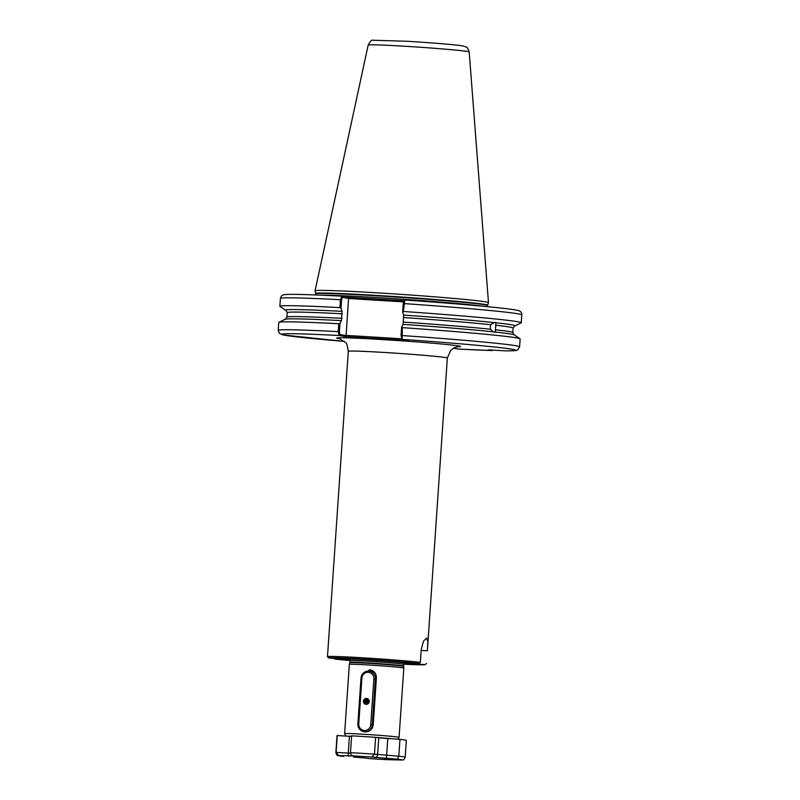 <?xml version="1.0" encoding="UTF-8"?>
<svg xmlns="http://www.w3.org/2000/svg" width="800" height="800" viewBox="0 0 800 800"><rect width="100%" height="100%" fill="white"/><g stroke="black" fill="none" stroke-linecap="round" stroke-linejoin="round"><path stroke-width="1.2" d="M401.63 326.92L402.28 327.63L402.17 339.38L401.05 335.5L401.63 326.92L403.05 324.39A115.01 3.08 3.9 0 1 493.35 331.85L490.47 329.23L490.29 326.93L490.77 324.71L493.99 322.57L495.93 322.78L495.34 322.38M495.44 329.77A113.21 3.03 3.9 0 1 512.8 332.57L513.11 328.05L514.57 326.04A115.01 3.08 3.9 0 0 514.92 325.93A115.01 3.08 3.9 0 0 495.93 322.78L495.3 332.06A115.01 3.08 3.9 0 1 513.95 334.75A115.01 3.08 3.9 0 1 514.31 334.92L520.02 338.75A120.97 3.24 3.9 0 1 520.14 338.91L519.6 346.8A120.97 3.24 3.9 0 0 401.74 335.52L401.05 335.5M362.99 673.45L370.24 669.85M371.58 670.22A7.44 7.2 -80.2 0 0 368.31 671.11M403.5 301.87L348.57 298.51L342.49 297.22L341.6 299.81L341.02 308.38L339.88 307.6L340.42 299.71L341.88 296.17L348.29 297.28L404.19 300.7M390.73 299.88L391.27 299.91L390.88 301.1M487.61 305.21L487.53 305.58A86.17 2.31 -176.1 0 0 484.83 304.81A86.17 2.31 -176.1 0 0 390.85 296.69A86.17 2.31 -176.1 0 0 315.59 293.85L315.57 293.48A86.22 2.31 3.9 0 1 390.57 296.28A86.22 2.31 3.9 0 1 484.9 304.43A86.22 2.31 3.9 0 1 487.61 305.21L488.47 302.68A86.92 2.33 -176.1 0 0 488.48 302.65A86.92 2.33 -176.1 0 0 485.75 301.89A86.92 2.33 -176.1 0 0 380.17 293.02A86.92 2.33 -176.1 0 0 315.05 290.83A86.92 2.33 -176.1 0 0 315.05 290.85L368.19 45.06C370.29 41.22 371.9 39.61 373.01 40.24L407.96 41.3C431.13 42.75 455.82 44.68 463.28 46.03C466.56 47.65 466.81 45.35 469.19 51.94A50.62 1.36 -176.1 0 0 406.11 46.33A50.62 1.36 -176.1 0 0 368.19 45.06M398.01 739.27L399.08 737.38A27.3 0.73 3.9 0 0 365.07 734.35A27.3 0.73 3.9 0 0 344.62 733.67L349.34 664.37A27.3 0.73 3.9 0 1 369.79 665.06A27.3 0.73 3.9 0 1 403.81 668.08A27.3 0.73 3.9 0 1 403.81 668.09L403.56 664.34A26.8 0.72 3.9 0 0 370.17 661.37A26.8 0.72 3.9 0 0 350.09 660.69L349.22 659.27M403.58 664.18A48.39 1.3 -176.1 0 0 425.17 664.6A48.39 1.3 -176.1 0 0 425.19 664.58L407.57 663.5L407.61 662.82M425.19 664.58L426.51 663.42A49.63 1.33 3.9 0 1 426.49 663.45L425.17 664.6M349.44 659.38L346.92 659.17A30.16 0.81 3.9 0 1 347.39 659.11A30.16 0.81 3.9 0 1 369.42 659.99A30.16 0.81 3.9 0 1 402.06 662.55L406.91 663.39A30.16 0.81 3.9 0 1 403.92 663.48M328.34 644.05L327.48 656.67A49.63 1.33 3.9 0 1 364.67 657.91A49.63 1.33 3.9 0 1 420.35 662.35L421.21 649.73L423.41 641.3L426.57 637.97L427.83 641.81L427.37 650.8L421.16 650.42M493.12 350.09L492.22 350.55L488.19 349.86L505.34 350.84A117.25 3.14 -176.1 0 0 402.17 339.38L408.57 340.48L345.6 336.63L339.2 335.52L338.25 331.63A120.97 3.24 3.9 0 0 278.22 330.34L278.76 322.45A120.97 3.24 3.9 0 1 278.9 322.31L285.08 319.29A115.01 3.08 3.9 0 1 285.46 319.18A115.01 3.08 3.9 0 1 341.43 320.62L342.06 311.34A115.01 3.08 3.9 0 0 285.69 310.3L279.98 306.47A120.97 3.24 3.9 0 1 279.86 306.31A120.97 3.24 3.9 0 1 339.88 307.6M342.36 313.8A113.21 3.03 -176.1 0 0 287.2 312.65L286.05 310.47A115.01 3.08 3.9 0 1 285.69 310.3M493.99 322.57A115.01 3.08 3.9 0 0 403.68 315.11L403.05 324.39M457.72 346.74L454.15 347.82L450.69 350.37L447.33 358.03L427.37 650.8M447.33 358.03A49.63 1.33 -176.1 0 0 385.49 352.53A49.63 1.33 -176.1 0 0 348.3 351.28L327.48 656.67L328.64 657.98A48.39 1.3 -176.1 0 1 364.89 659.2A48.39 1.3 -176.1 0 1 419.02 663.51L402.06 662.55M328.64 657.98L346.92 659.17M406.91 663.39L407.57 663.5M350.09 660.53A48.39 1.3 -176.1 0 1 334.8 659.05L349.96 659.97M419.02 663.51L420.35 662.35M334.8 659.05L333.65 657.73M402.28 327.63A120.97 3.24 3.9 0 1 520.02 338.75M521.24 322.76L521.78 314.88C521.94 312.21 520.22 310.65 516.59 310.21C508.29 308.27 458.74 303.7 404.83 300.03L403.38 311.48A120.97 3.24 3.9 0 1 521.24 322.76A120.97 3.24 3.9 0 1 521.1 322.91L514.92 325.93M403.38 311.48L402.64 312.16L403.22 303.58L404.11 300.99M403.68 315.11L402.64 312.16M493.35 331.85L494.85 332.29M505.34 350.84L505.9 350.85M404.83 300.03L403.84 301.13M341.02 308.38L342.06 311.34M278.9 322.31A120.97 3.24 3.9 0 1 338.78 323.74L340.01 323.15L339.43 331.73L339.94 334.56L346.09 335.62L348.57 298.51M341.43 320.62L340.01 323.15M341.6 299.81L340.42 299.71A120.97 3.24 -176.1 0 0 280.4 298.42C281.17 296.03 282.21 294.85 283.53 294.86C286.29 293.89 305.72 294.33 341.84 296.17L342.49 297.22M339.43 331.73L338.25 331.63L338.78 323.74M453.43 348.2L458.46 349.06M369.47 669.76C373.9 670.48 376.21 673.11 376.42 677.67L373.2 724.94C372.37 729.41 369.72 731.72 365.24 731.88M367.88 299.69L368.83 298.54M346.05 335.38L401.74 338.79M348.29 297.28L348.64 298.28M345.6 336.63L346.09 335.62M339.94 334.56L339.2 335.52A117.25 3.14 -176.1 0 0 281.72 334.4A117.25 3.14 -176.1 0 0 344.36 341.37M492.22 350.55L458.42 349.06A117.25 3.14 -176.1 0 0 492.14 350.54L492.67 350.07M350.49 752.7A34.74 0.93 3.9 0 1 374.46 754.17L375.61 737.34A34.74 0.93 3.9 0 0 351.63 735.87L350.49 752.7C350.71 754.67 351.78 755.75 353.69 755.94L338.68 755.6A31.76 0.85 -176.1 0 0 339.64 755.92A31.76 0.85 -176.1 0 0 343.37 756.41L339.34 755.88C338.21 754.98 336.95 756.96 335.88 752.46A34.74 0.93 3.9 0 1 336.1 752.37L337.25 735.55L351.6 736.41M371.91 757.05L374.46 754.17L398.81 756.21L399.95 739.38A34.74 0.93 3.9 0 1 406.34 740.36L405.19 757.19A34.74 0.93 3.9 0 0 398.81 756.21L397.3 759.18L371.91 757.05A31.76 0.85 -176.1 0 0 353.69 755.94L355.99 756.35A2.98 2.88 -80.2 0 0 356.29 756.39M375.61 737.34L399.95 739.38M335.88 752.46L337.02 735.63A34.74 0.93 3.9 0 1 337.25 735.55M338.68 755.6L336.1 752.37L350.51 753.24M368.75 758.54L365.85 758.05A2.98 2.88 99.8 0 0 366.15 758.09L368.75 758.54A31.76 0.85 -176.1 0 0 386.98 759.66L389.07 759.22M405.19 757.19C404.2 759.44 403.47 760.34 402.99 759.89L401.98 759.99A31.76 0.85 -176.1 0 0 397.3 759.18M368.66 699.99L367.64 701.86M363.44 701.21A2.98 2.88 99.8 0 1 366.52 698.42A2.98 2.88 99.8 0 1 369.2 701.57A2.98 2.88 99.8 0 1 366.12 704.36A2.98 2.88 99.8 0 1 363.44 701.21M365.03 698.94C367.35 698.25 368.65 699.13 368.94 701.56C367.11 704.63 365.55 704.54 364.27 701.28C365.91 698.62 367.31 698.71 368.48 701.55C368.39 699.34 367.23 698.47 365.03 698.94M368.45 701.79L368.52 701.55A1.99 1.92 -80.2 0 1 368.45 701.79L367.45 703.21L366.29 703.4L367.45 703.21L368.46 701.76M368.73 701.59L368.45 700.46L368.73 701.59L367.7 703.26L366.54 703.44L367.69 703.25L368.73 701.59M367.77 699.76L365.89 699.69L364.77 701.34L365.57 703.1L366.29 703.4L364.77 701.34L365.88 699.69L367.78 699.77M368.94 701.14L368.23 699.96L368.94 701.18M367.57 703.31L366.99 701.72L368.08 700.08L366.99 701.72L367.79 703.49L366.31 703.23L365.51 701.46L367.56 699.61L366.14 699.73L365.02 701.38L365.82 703.15L368.28 703.07L365.81 703.14L365.01 701.38L366.13 699.73L367.34 699.55L365.26 701.42L366.54 703.42L365.26 701.42L366.38 699.77L367.55 699.6L365.51 701.46L366.31 703.23L367.77 703.5M368.74 700.25L368.1 699.76L368.74 700.26M368.58 699.93L368.05 699.69L368.58 699.94M367.57 699.66L365.75 701.51L367.58 699.66M367.52 703.61L366.55 703.27L365.75 701.51L367.28 703.57L366 701.55L367.12 699.9L366 701.55L367.53 703.6M367.17 703.44L366.25 701.59L367.8 699.79L366.25 701.59L367.18 703.44M367.89 699.87L366.5 701.63L367.63 703.58L366.49 701.63L367.89 699.87M367.98 699.97L366.74 701.68L367.7 703.54L366.74 701.68L367.98 699.97M367.82 703.35L367.23 701.76L368.17 700.22L367.24 701.76L367.83 703.36M368.26 700.37L367.48 701.81L368.01 703.33L367.48 701.8L368.26 700.37M368.12 703.23L367.73 701.85L368.34 700.55L367.73 701.85L368.13 703.23M361 678.11A7.44 7.2 99.8 0 1 369.46 671.22A7.44 7.2 99.8 0 1 375.38 678.99L372.26 724.78A7.44 7.2 99.8 0 1 363.8 731.67A7.44 7.2 99.8 0 1 357.87 723.89L361 678.11L361.89 678.13L358.77 723.91A6.2 6 -80.2 0 0 364.34 730.47A6.2 6 -80.2 0 0 370.75 724.65L373.87 678.87A6.2 6 -80.2 0 0 368.3 672.31A6.2 6 -80.2 0 0 361.89 678.13M374.77 672.54A7.44 7.2 -80.2 0 0 372.54 671.75L369.46 671.22M351.61 736.24A24.81 0.66 -176.1 0 0 347.84 736.19M340.07 338.83A62.03 1.66 3.9 0 1 383.25 339.62A62.03 1.66 3.9 0 1 444.14 344.25A62.03 1.66 3.9 0 1 457.18 346.81M320.63 295.16A86.17 2.31 3.9 0 1 380.04 297.75A86.17 2.31 3.9 0 1 482.36 306.18M349.34 664.37L349.9 662.74A26.85 0.72 3.9 0 1 370.02 663.42A26.85 0.72 3.9 0 1 403.47 666.39M349.9 662.74L349.98 662.36A26.8 0.72 3.9 0 1 370.06 663.04A26.8 0.72 3.9 0 1 403.45 666.01M285.43 319.18L286.89 317.17A113.21 3.03 3.9 0 1 342.05 318.32M513.11 328.05A113.21 3.03 -176.1 0 0 495.75 325.24M490.77 324.71A113.21 3.03 -176.1 0 0 403.98 317.57M349.42 659.37A28.5 0.76 3.9 0 1 348.53 659.08M521.78 314.88A120.97 3.24 -176.1 0 0 403.92 303.59L403.22 303.58M403.67 322.1A113.21 3.03 3.9 0 1 490.47 329.23M389.36 738.74A24.81 0.66 -176.1 0 0 378.33 737.81M387.17 758.56A2.98 0.75 93.5 0 1 386.63 755.47L387.78 738.64M374.51 757.5A2.98 2.88 99.8 0 0 377.59 754.71L378.74 737.88M348.81 756.22A2.98 0.75 93.5 0 1 348.27 753.12L349.42 736.29M386.98 759.66L401.98 759.99M353.53 757.03A2.98 0.75 93.5 0 1 353.51 757.03A2.98 0.75 93.5 0 0 353.51 757.03L366.15 758.09M391.86 759.37A2.98 0.75 93.5 0 0 391.88 759.38A2.98 0.75 93.5 0 0 391.9 759.38L402.06 760M373.87 678.87L376.32 679.15M370.75 724.65L373.2 724.94M358.77 723.91L357.87 723.89M344.62 733.67L345.99 736.08M487.53 305.58L487.46 306.67M349.98 662.36L350.09 660.69M404.62 663.05L403.56 664.34M286.89 317.17L287.2 312.65M513.98 334.76L512.8 332.57M505.61 350.85C520.44 350.77 515.58 350.23 517.9 349.73L519.6 346.8M278.22 330.34L279.41 333.38L283.42 335.01L344.37 341.38M279.86 306.31L280.4 298.42M399.08 737.38L403.81 668.09M315.57 293.48L315.05 290.85M315.59 293.85L315.51 294.95M469.19 51.94L488.48 302.65M348.3 351.28C347.41 345.39 346.43 342.43 345.35 342.4L339.54 338.68M353.51 757.03L365.85 758.05M368.69 758.54L387.08 759.66M384.76 759.06L391.88 759.38"/></g></svg>
